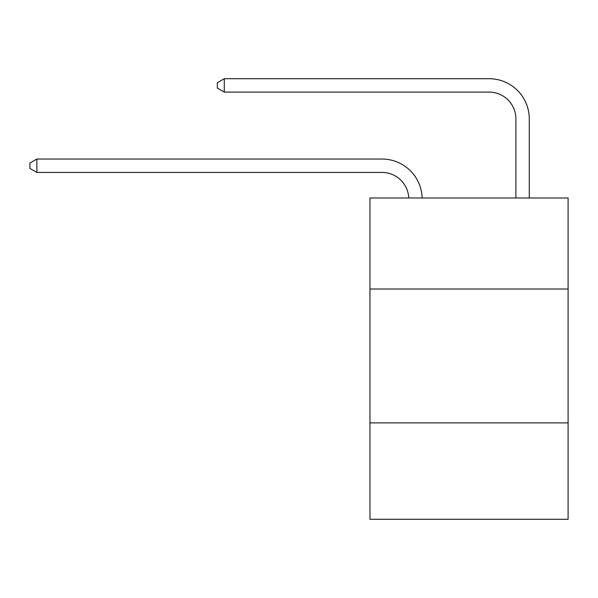<?xml version="1.0" encoding="UTF-8"?>
<svg xmlns="http://www.w3.org/2000/svg" width="598" height="598" viewBox="0 0 598 598"><rect width="100%" height="100%" fill="white"/><g stroke="black" fill="none" stroke-linecap="round" stroke-linejoin="round"><path stroke-width="0.9" d="M568.1 289.013L568.1 197.975L369.96 197.975L369.96 289.013L568.1 289.013L568.1 519.288L369.96 519.288L369.96 289.013M568.1 422.891L369.96 422.891M408.755 197.975A26.775 26.775 0 0 0 382.002 172.426A26.775 26.775 0 0 1 408.755 197.975A26.775 26.775 0 0 0 382.002 172.426A26.775 26.775 0 0 1 408.755 197.975A26.775 26.775 0 0 0 382.002 172.426A26.775 26.775 0 0 1 408.755 197.975A26.775 26.775 0 0 0 382.002 172.426A26.775 26.775 0 0 1 408.755 197.975A26.775 26.775 0 0 0 382.002 172.426L36.859 172.426L29.9 168.412L29.9 163.06L36.859 159.038L382.002 159.038A40.163 40.163 0 0 1 422.151 197.975M515.887 197.975L515.887 118.875A26.775 26.775 0 0 0 489.112 92.099L224.295 92.099L217.336 88.085L217.336 82.726L224.295 78.712L489.112 78.712A40.163 40.163 1.2 0 1 529.275 118.875L529.275 197.975M36.859 159.038L382.002 159.038L36.859 159.038L382.002 159.038L36.859 159.038L382.002 159.038L36.859 159.038L382.002 159.038L36.859 159.038L36.859 172.426M515.887 118.875A26.775 26.775 -178.8 0 0 489.112 92.099A26.775 26.775 -178.8 0 1 515.887 118.875A26.775 26.775 -178.8 0 0 489.112 92.099A26.775 26.775 -178.8 0 1 515.887 118.875A26.775 26.775 -178.8 0 0 489.112 92.099A26.775 26.775 -178.8 0 1 515.887 118.875A26.775 26.775 -178.8 0 0 489.112 92.099A26.775 26.775 -178.8 0 1 515.887 118.875M224.295 78.712L224.295 92.099"/></g></svg>

